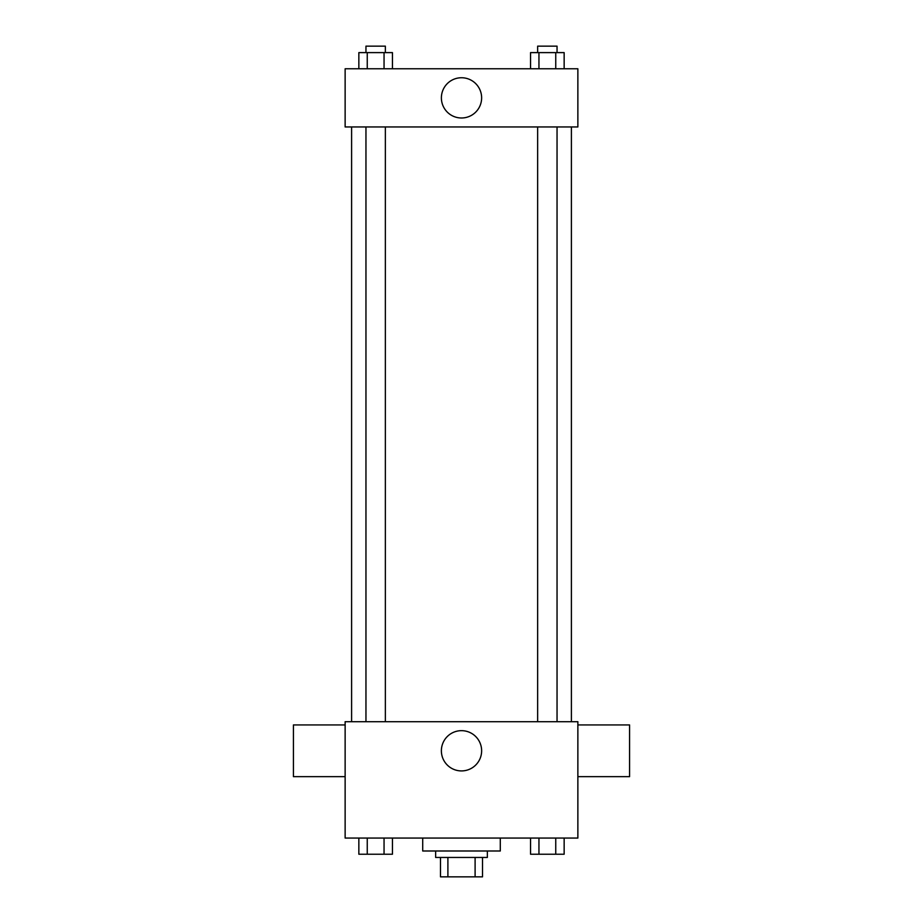 <?xml version="1.0" encoding="UTF-8"?>
<svg xmlns="http://www.w3.org/2000/svg" width="923" height="923" viewBox="0 0 923 923"><rect width="100%" height="100%" fill="white"/><g stroke="black" fill="none" stroke-linecap="round" stroke-linejoin="round"><path stroke-width="1.38" d="M475.103 857.455L475.103 876.85L440.49 876.85L440.49 857.455M475.103 876.85L482.51 876.85L482.51 857.455L482.51 876.85M487.356 850.994L487.356 857.455L435.644 857.455L435.644 850.994M447.897 857.455L447.897 876.85M422.711 838.061L422.711 850.994L500.289 850.994L500.289 838.061M577.867 838.061L345.133 838.061L345.133 721.705L577.867 721.705L577.867 838.061M481.633 750.791A20.133 20.133 0 0 1 451.439 768.224A20.133 20.133 0 0 1 451.439 733.358A20.133 20.133 0 0 1 481.633 750.791M577.867 776.647L629.578 776.647L629.578 724.936L577.867 724.936M345.133 724.936L293.422 724.936L293.422 776.647L345.133 776.647M571.395 126.959L571.395 721.705M537.648 721.705L537.648 126.959M385.353 126.959L385.353 721.705M577.867 126.959L345.133 126.959L345.133 68.775L577.867 68.775L577.867 126.959M481.633 97.861A20.133 20.133 0 0 1 451.439 115.294A20.133 20.133 0 0 1 451.439 80.439A20.133 20.133 0 0 1 481.633 97.861M564.149 68.775L564.149 52.611L530.552 52.611L530.552 68.775M555.75 52.611L555.75 68.775M538.951 52.611L538.951 68.775M537.648 52.611L537.648 46.15L557.042 46.15L557.042 52.611M392.448 68.775L392.448 52.611L358.851 52.611L358.851 68.775M384.049 52.611L384.049 68.775M367.25 52.611L367.25 68.775M365.958 52.611L365.958 46.15L385.353 46.15L385.353 52.611M564.149 838.061L564.149 854.225L530.552 854.225L530.552 838.061M555.75 838.061L555.75 854.225M538.951 838.061L538.951 854.225M557.042 854.225L537.648 854.225M392.448 838.061L392.448 854.225L358.851 854.225L358.851 838.061M384.049 838.061L384.049 854.225M367.25 838.061L367.25 854.225M385.353 854.225L365.958 854.225M351.605 126.959L351.605 721.705M557.042 721.705L557.042 126.959M365.958 126.959L365.958 721.705"/></g></svg>
